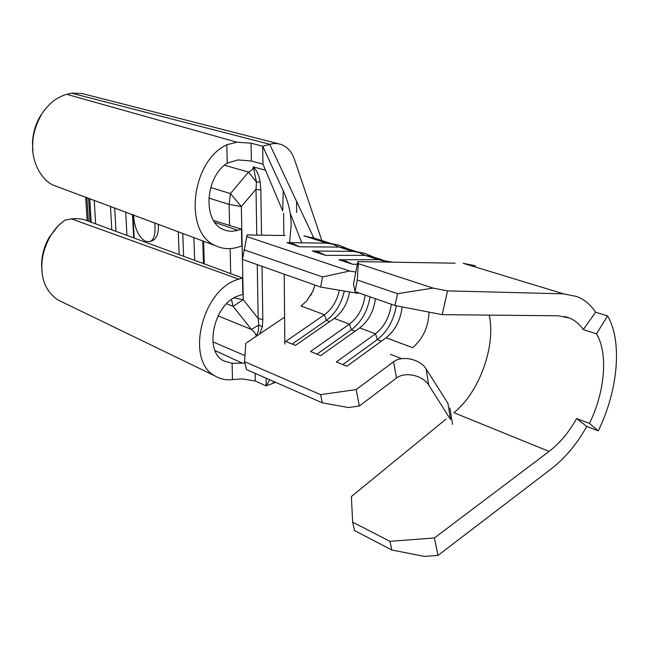 <?xml version="1.0" encoding="UTF-8"?>
<svg xmlns="http://www.w3.org/2000/svg" width="649" height="649" viewBox="0 0 649 649"><rect width="100%" height="100%" fill="white"/><g stroke="black" fill="none" stroke-linecap="round" stroke-linejoin="round"><path stroke-width="0.97" d="M293.332 243.878L299.538 246.79L286.915 242.637L293.332 243.878M356.171 251.528L347.183 248.656L339.143 247.074L299.538 246.79M319.081 252.331L325.522 255.341L312.404 251.025L319.081 252.331M382.732 260.006L373.159 256.947L365.136 255.39L325.522 255.341M345.844 261.125L352.545 264.24L338.9 259.746L345.844 261.125M357.315 264.216L352.545 264.24M256.298 336.255L256.225 336.263C256.168 334.324 254.57 332.045 251.439 329.441L217.975 315.852M154.827 222.834C155.679 234.184 153.91 240.454 149.53 241.663L145.279 241.258C138.821 237.072 134.976 229.146 133.751 217.472L133.718 214.941M149.53 241.663L151.752 241.022C156.758 238.889 158.94 233.259 158.291 224.132M256.777 235.1L256.022 189.289L256.477 182.126L248.518 172.074C251.715 170.695 253.313 168.951 253.305 166.834C256.923 170.663 259.194 175.644 260.111 181.769L260.841 190.084L261.539 235.173M110.468 206.285L111.79 229.803M87.169 220.733L85.684 197.101M81.596 93.448L71.471 93.156L66.863 94.34C65.038 94.584 61.939 95.89 57.542 98.267C53.648 100.092 45.6 107.612 41.723 114.2C35.736 124.851 32.742 134.838 32.734 144.159C31.29 160.173 40.733 180.244 53.916 185.427L58.175 186.985M321.863 240.576L294.751 160.287C292.099 152.02 287.434 146.698 280.749 144.321L276.92 143.534L272.929 143.591L262.707 146.22L251.066 143.186L251.382 161.001L237.932 159.922L227.239 163.15C204.849 177.201 202.569 221.844 223.345 229.486C227.872 231.482 232.667 231.742 237.729 230.273L241.477 229.162L241.826 246.003L238.102 247.147C230.249 249.5 222.826 249.054 215.825 245.809C183.513 233.445 190.595 161.544 226.793 144.743L236.958 142.204L251.066 143.186M125.711 211.955L126.936 235.392M394.99 305.525L397.553 293.681L433.053 288.099L447.534 290.874L563.519 293.843L576.961 296.544C584.579 299.676 590.793 304.908 595.62 312.242L583.264 329.595C579.671 324.297 575.103 320.452 569.571 318.075L558.205 315.787L442.204 314.651L394.99 305.525L355.044 291.604L353.494 284.165L357.818 261.604L358.329 263.64L357.274 280.011L355.044 291.604M447.534 290.874L442.204 314.651M434.416 537.964L549.07 451.412C559.779 443.194 568.962 432.234 576.628 418.54L586.745 426.434C576.969 443.932 565.247 457.999 551.561 468.635L437.978 555.43L424.446 556.412L391.85 550.019L354.516 530.558L352.642 522.112L389.895 541.331L434.416 537.964L437.978 555.43M357.364 292.415L357.218 293.226L359.514 293.161M373.759 257.142L364.584 253.305L354.849 251.382L312.404 251.025M347.848 248.867L338.754 245.079L329.1 243.205L286.915 242.637M313.994 238.361L303.935 235.814L326.504 243.034L332.937 244.243L339.143 247.074L352.018 251.195L358.694 252.461L365.136 255.39L378.505 259.665L338.9 259.746M285.049 235.53L247.074 234.954L242.434 259.389L320.687 287.085L322.48 276.945L244.016 249.8M322.48 276.945L349.665 271.031L246.628 236.536M349.665 271.031L355.814 272.061M392.402 262.172L378.505 259.665L388.37 262.099M391.323 304.251C389.554 316.996 384.273 326.845 375.471 333.797L359.708 327.915L320.679 355.62L310.53 351.515L349.478 324.094C358.24 317.312 363.448 307.65 365.127 295.125M370.084 296.844C367.569 311.155 361.315 322.147 351.336 329.814L349.478 324.094L334.292 318.424C342.404 312.307 347.491 303.472 349.551 291.936M339.322 290.217C336.993 300.941 332.028 309.119 324.435 314.741L301.047 306.012L306.701 300.958L312.802 291.36L315.049 285.089M357.218 293.226L320.687 287.085M359.708 327.915C368.478 321.06 373.727 311.333 375.438 298.71M429.005 312.104C428.421 327.055 422.953 338.908 412.602 347.661L386.098 337.764C395.217 330.438 400.555 320.152 402.129 306.904M296.569 201.352L296.634 212.564M238.8 279.175C202.074 288.708 184.795 360.739 215.079 375.982C220.327 379.13 226.128 380.346 232.488 379.624L232.091 363.294L223.637 360.86C203.04 350.784 214.389 302.329 239.157 295.603L242.831 294.37L242.491 277.975L238.8 279.175L71.406 218.867L64.851 220.198L59.213 224.879C49.016 234.37 41.301 252.566 41.877 267.063C41.625 281.171 46.915 292.107 57.745 299.862L62.109 301.972M178.264 231.636L179.14 254.627M133.013 214.681L134.189 238.061M193.889 237.518L194.668 260.346M203.583 241.177L204.289 263.892M32.921 151.185L32.466 143.105C32.888 132.996 35.614 123.845 40.636 115.636L43.58 111.409M42.169 272.393L41.593 265.043C41.723 255.325 44.237 246.117 49.154 237.42L58.004 225.998M262.975 164.189L282.696 210.925L283.224 190.798L262.707 146.22L262.975 164.189L251.382 161.001M237.729 230.273L214.811 222.388M236.958 142.204L66.855 94.34M241.477 229.162L213.497 220.425M232.091 363.294L242.272 363.148L215.119 350.598M242.272 363.148L244.916 363.197M266.106 378.148L266.22 385.895L275.549 382.302M269.814 379.779L266.22 385.895L255.284 381.028L242.045 378.886L232.488 379.624M242.491 277.975L86.066 220.327C82.326 218.891 77.442 218.405 71.406 218.867M59.051 224.984L60.836 223.378M133.662 237.867L132.485 214.478M114.678 207.85L115.976 231.344M182.775 233.332L183.618 256.274M203.478 263.591L202.764 240.868M256.266 336.279L258.294 331.241L258.829 325.011L262.358 326.845L259.649 333.992M284.197 274.17L284.846 343.994M283.637 213.245L283.84 235.514M290.241 213.261L301.753 242.783M283.224 190.798C288.57 202.399 291.206 214.008 291.125 225.609L289.559 242.661M313.832 238.013L269.676 144.24L71.471 93.156M310.701 295.4L313.516 289.665M273.87 381.563L272.734 383.527M334.292 318.424L295.457 345.414L285.674 341.455L324.435 314.741L326.301 320.371C335.379 313.637 341.374 303.862 344.303 291.052M283.962 317.556L245.793 343.353L244.551 361.663L246.433 369.516L322.31 402.834L320.59 394.641L244.551 361.663M320.59 394.641L356.155 389.578L359.335 406.006L396.49 378.026L393.586 361.777L356.155 389.578M386.098 337.764L346.891 366.231L336.336 361.955L375.471 333.797L377.32 339.605C387.404 331.696 393.732 320.419 396.328 305.784M359.335 406.006L348.456 407.54L322.31 402.834M381.425 341.155L377.32 339.605L342.81 364.576M355.06 331.217L351.336 329.814L316.988 354.127M329.66 321.644L326.301 320.371L292.115 344.059M428.729 385.092L450.552 419.522L447.899 403.256L426.069 368.875L428.729 385.092C423.14 375.649 405.406 371.179 396.49 378.026M475.466 265.757L463.216 263.332L563.519 293.843M393.586 361.777C402.55 354.971 420.511 359.449 426.069 368.875M489.241 315.114C496.031 346.306 479.238 392.588 453.886 412.683L549.07 451.412M445.887 419.23L351.377 496.534L352.642 522.112M455.152 263.202L357.818 261.604M397.553 293.681L357.274 280.011M596.463 333.854C608.381 353.097 604.973 392.134 589.438 423.399L598.256 430.831C618.01 390.925 622.618 341.147 607.586 315.941L596.463 333.854L583.264 329.595M589.438 423.399L576.628 418.54M391.85 550.019L389.895 541.331M607.586 315.941L595.62 312.242M598.256 430.831L586.745 426.434M433.053 288.099L358.329 263.64M260.111 181.769L256.477 182.126L253.305 166.834L265.53 170.241M260.841 190.084L256.022 189.289L241.331 206.536L230.444 193.58L248.518 172.074L224.513 165.26M229.584 225.446L229.081 204.394L241.331 206.536L243.261 299.676L233.096 306.344L226.566 303.773M233.989 297.964L243.261 299.676L258.164 318.481L258.829 325.011L251.439 329.441L233.096 306.344L231.466 299.595M257.272 264.638L258.164 318.481L262.829 319.527L262.358 326.845M94.219 200.257L95.646 223.856M401.723 358.67L390.276 354.273M227.239 163.15L226.793 144.743M230.736 273.643L230.135 248.591M210.674 187.545L230.444 193.58L229.081 204.394L208.791 198.026M244.965 355.611L212.929 341.877M255.146 373.337L255.284 381.028M262.009 266.317L262.829 319.527M88.605 198.18L90.065 221.804M91.193 222.218L89.732 198.602M88.394 221.187L86.917 197.564M278.575 143.77L81.612 93.415M330.601 243.367L311.982 237.429M53.916 185.427L215.825 245.809M215.079 375.982L57.745 299.862M41.463 114.622L40.668 115.652M32.734 144.062L32.482 143.105M57.98 225.982L59.189 224.854M41.601 265.043L41.877 266.942M569.571 318.075L564.727 316.534M452.564 424.292L449.887 407.961"/></g></svg>
